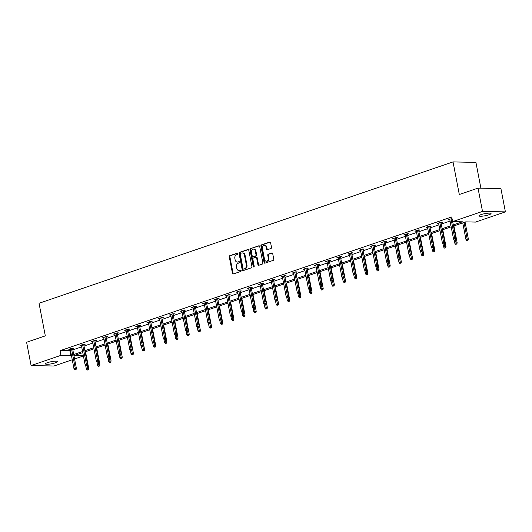 <?xml version="1.0" encoding="UTF-8"?>
<svg xmlns="http://www.w3.org/2000/svg" width="532" height="532" viewBox="0 0 532 532"><rect width="100%" height="100%" fill="white"/><g stroke="black" fill="none" stroke-linecap="round" stroke-linejoin="round"><path stroke-width="0.8" d="M237.877 253.618A0.658 0.505 -88.8 0 0 237.265 253.146L229.797 255.693A0.944 0.725 -88.8 0 0 229.272 256.843L232.444 273.302A0.944 0.725 -88.8 0 0 233.322 273.973L240.783 271.426A0.658 0.505 -88.8 0 0 240.537 270.143L239.573 270.475A3.026 2.314 -88.8 0 1 238.948 270.575A3.026 2.314 -88.8 0 1 236.76 268.321L236.494 266.944A3.026 2.314 -88.8 0 1 238.183 263.254L239.147 262.921A0.658 0.505 -88.8 0 0 238.901 261.644L237.937 261.977A3.026 2.314 -88.8 0 1 237.312 262.07A3.026 2.314 -88.8 0 1 235.124 259.815L234.858 258.446A3.026 2.314 -88.8 0 1 236.541 254.755L237.511 254.422A0.658 0.505 -88.8 0 0 237.877 253.618M488.968 214.775A6.165 1.064 -10.9 0 1 482.577 216.138A6.165 1.064 -10.9 0 1 478.953 215.859A6.165 1.064 -10.9 0 1 481.048 214.615A6.165 1.064 -10.9 0 1 487.432 213.246A6.165 1.064 -10.9 0 1 491.056 213.525A6.165 1.064 -10.9 0 1 488.968 214.775M55.441 362.804A6.165 1.064 -10.9 0 1 49.05 364.174A6.165 1.064 -10.9 0 1 45.426 363.888A6.165 1.064 -10.9 0 1 47.514 362.644A6.165 1.064 -10.9 0 1 53.905 361.281A6.165 1.064 -10.9 0 1 57.529 361.561A6.165 1.064 -10.9 0 1 55.441 362.804M270.974 248.497A0.944 0.725 -88.8 0 0 271.5 247.347L270.608 242.732A0.944 0.725 -88.8 0 0 269.731 242.053L261.445 244.886A0.944 0.725 -88.8 0 0 260.919 246.037L264.085 262.495A0.944 0.725 -88.8 0 0 264.963 263.167L273.255 260.341A0.944 0.725 -88.8 0 0 273.781 259.184L272.703 253.611A0.944 0.725 -88.8 0 0 271.825 252.933L268.281 254.143A0.944 0.725 -88.8 0 0 267.756 255.3L268.288 258.067A2.527 1.935 -88.8 0 1 266.359 261.232A2.527 1.935 -88.8 0 1 264.53 259.35L262.442 248.517A2.527 1.935 -88.8 0 1 264.371 245.345A2.527 1.935 -88.8 0 1 266.2 247.234L266.545 249.036A0.944 0.725 -88.8 0 0 267.43 249.714L270.974 248.497M72.259 359.772L53.978 366.016L31.082 365.544L26.6 342.262L45.313 335.872L39.036 303.273L453.031 161.914L459.309 194.513L478.022 188.122L482.504 211.404L505.4 211.876L475.522 222.077L465.713 221.877L453.517 226.04M31.082 365.544L60.961 355.343L71.401 355.329M453.304 224.923L462.434 221.804L452.626 221.605L451.728 216.95L60.063 350.688L60.961 355.343M452.626 221.605L482.504 211.404M248.763 250.186A0.944 0.725 -88.8 0 0 247.885 249.515L239.6 252.348A0.944 0.725 -88.8 0 0 239.074 253.498L242.24 269.957A0.944 0.725 -88.8 0 0 243.117 270.628L251.41 267.796A0.944 0.725 -88.8 0 0 251.935 266.645L248.763 250.186M250.519 248.617L258.811 245.784A0.944 0.725 -88.8 0 1 259.689 246.462L262.855 262.914A0.944 0.725 -88.8 0 1 262.329 264.072L258.785 265.282A0.944 0.725 -88.8 0 1 257.907 264.603L256.617 257.934A0.944 0.725 -88.8 0 0 255.739 257.255L253.392 258.06A0.944 0.725 -88.8 0 0 252.86 259.217L254.203 266.16A0.658 0.505 -88.8 0 1 253.219 266.499L249.993 249.767A0.944 0.725 -88.8 0 1 250.519 248.617L259.297 245.844M478.022 188.122L500.918 188.587L505.4 211.876M480.895 188.182L475.927 162.386L453.031 161.914M83.424 355.961L74.586 358.98M73.729 354.531L82.566 351.519M84.894 350.721L93.732 347.702M96.059 346.911L104.89 343.891M107.225 343.1L116.056 340.081M118.383 339.283L127.221 336.271M129.549 335.473L138.387 332.46M140.714 331.662L149.545 328.643M151.879 327.852L160.711 324.833M163.038 324.035L171.876 321.022M174.203 320.224L183.041 317.212M185.369 316.414L194.207 313.395M196.534 312.603L205.365 309.584M207.699 308.793L216.531 305.774M218.858 304.976L227.696 301.963M230.023 301.165L238.861 298.146M241.189 297.355L250.02 294.336M252.354 293.544L261.185 290.525M263.513 289.727L272.351 286.715M274.678 285.917L283.516 282.904M285.844 282.106L294.675 279.087M297.009 278.296L305.84 275.277M308.168 274.479L317.005 271.466M319.333 270.668L328.171 267.656M330.498 266.858L339.336 263.839M341.664 263.047L350.495 260.028M352.829 259.237L361.66 256.218M363.988 255.42L372.826 252.407M375.153 251.609L383.991 248.59M386.318 247.799L395.15 244.78M397.484 243.988L406.315 240.969M408.643 240.171L417.48 237.159M419.808 236.361L428.646 233.349M430.973 232.55L439.804 229.531M442.139 228.74L450.97 225.721M82.779 352.63L74.048 355.609L83.391 355.802M451.189 226.838L442.351 229.851M440.024 230.649L431.186 233.661M428.858 234.459L420.021 237.478M417.693 238.27L408.862 241.289M406.528 242.08L397.697 245.099M395.369 245.897L386.531 248.91M384.204 249.708L375.366 252.727M373.038 253.518L364.207 256.537M361.873 257.328L353.042 260.348M350.714 261.146L341.877 264.158M339.549 264.956L330.711 267.968M328.384 268.766L319.552 271.786M317.218 272.577L308.387 275.596M306.053 276.394L297.222 279.406M294.894 280.204L286.056 283.217M283.729 284.015L274.891 287.034M272.564 287.825L263.732 290.844M261.398 291.636L252.567 294.655M250.24 295.453L241.402 298.465M239.074 299.263L230.236 302.282M227.909 303.074L219.078 306.093M216.743 306.884L207.912 309.903M205.585 310.701L196.747 313.714M194.419 314.512L185.582 317.524M183.254 318.322L174.416 321.341M172.089 322.133L163.258 325.152M160.923 325.95L152.092 328.962M149.765 329.76L140.927 332.773M138.599 333.571L129.761 336.59M127.434 337.381L118.603 340.4M116.269 341.192L107.437 344.211M105.11 345.009L96.272 348.021M93.945 348.819L85.107 351.838M60.063 350.688L70.503 350.674M72.831 349.876L81.669 346.857M83.996 346.066L92.834 343.047M95.162 342.256L103.993 339.236M106.327 338.438L115.158 335.426M117.492 334.628L126.323 331.609M128.651 330.818L137.489 327.798M139.816 327.007L148.654 323.988M150.982 323.19L159.813 320.178M162.147 319.38L170.978 316.367M173.306 315.569L182.143 312.55M184.471 311.759L193.309 308.74M195.636 307.948L204.468 304.929M206.802 304.131L215.633 301.119M217.96 300.321L226.798 297.302M229.126 296.51L237.964 293.491M240.291 292.7L249.129 289.681M251.456 288.883L260.288 285.87M262.622 285.072L271.453 282.06M273.781 281.262L282.618 278.243M284.946 277.451L293.784 274.432M296.111 273.634L304.942 270.622M307.277 269.824L316.108 266.811M318.435 266.013L327.273 262.994M329.601 262.203L338.438 259.184M340.766 258.392L349.597 255.373M351.931 254.575L360.763 251.563M363.09 250.765L371.928 247.746M374.255 246.954L383.093 243.935M385.421 243.144L394.259 240.125M396.586 239.327L405.417 236.314M407.751 235.516L416.583 232.504M418.91 231.706L427.748 228.687M430.075 227.895L438.913 224.876M441.241 224.078L450.072 221.066M69.872 350.887L70.769 355.542M449.819 219.749L448.376 219.716L452.027 218.499M438.654 223.56L437.218 223.526L440.795 222.31L442.338 222.336L440.995 222.802M427.495 227.37L426.052 227.344L429.63 226.12L431.179 226.153L429.829 226.612M416.33 231.181L414.887 231.154L418.465 229.93L420.014 229.964L418.664 230.423M405.165 234.998L403.722 234.964L407.299 233.741L408.849 233.774L407.499 234.233M393.999 238.808L392.563 238.775L396.141 237.558L397.683 237.585L396.34 238.05M382.841 242.619L381.397 242.592L384.975 241.368L386.525 241.402L385.175 241.861M371.675 246.429L370.232 246.402L373.81 245.179L375.359 245.212L374.009 245.671M360.51 250.246L359.067 250.213L362.644 248.989L364.194 249.023L362.844 249.481M349.344 254.057L347.908 254.023L351.486 252.806L353.029 252.833L351.685 253.298M338.186 257.867L336.743 257.84L340.32 256.617L341.863 256.65L340.52 257.109M327.02 261.678L325.577 261.651L329.155 260.427L330.705 260.461L329.355 260.919M315.855 265.488L314.412 265.461L317.99 264.238L319.539 264.271L318.189 264.73M304.69 269.305L303.247 269.272L306.824 268.048L308.374 268.081L307.031 268.54M293.524 273.115L292.088 273.082L295.666 271.865L297.208 271.892L295.865 272.357M282.366 276.926L280.923 276.899L284.5 275.676L286.05 275.709L284.7 276.168M271.2 280.736L269.757 280.71L273.335 279.486L274.884 279.519L273.534 279.978M260.035 284.553L258.592 284.52L262.17 283.297L263.719 283.33L262.369 283.789M248.87 288.364L247.433 288.331L251.011 287.114L252.554 287.14L251.21 287.606M237.711 292.174L236.268 292.148L239.846 290.924L241.395 290.957L240.045 291.416M226.546 295.985L225.103 295.958L228.68 294.735L230.23 294.768L228.88 295.227M215.38 299.795L213.937 299.769L217.515 298.545L219.064 298.578L217.714 299.037M204.215 303.612L202.772 303.579L206.356 302.362L207.899 302.389L206.556 302.854M193.056 307.423L191.613 307.396L195.191 306.173L196.734 306.206L195.39 306.665M181.891 311.233L180.448 311.207L184.025 309.983L185.575 310.016L184.225 310.475M170.725 315.044L169.282 315.017L172.86 313.794L174.41 313.827L173.06 314.286M159.56 318.861L158.117 318.828L161.695 317.604L163.244 317.637L161.894 318.096M148.395 322.671L146.958 322.638L150.536 321.421L152.079 321.448L150.736 321.913M137.236 326.482L135.793 326.455L139.371 325.232L140.92 325.265L139.57 325.724M126.071 330.292L124.628 330.266L128.205 329.042L129.755 329.075L128.405 329.534M114.905 334.109L113.462 334.076L117.04 332.852L118.589 332.886L117.24 333.345M103.74 337.92L102.304 337.887L105.881 336.67L107.424 336.696L106.081 337.162M92.581 341.73L91.138 341.704L94.716 340.48L96.259 340.513L94.915 340.972M81.416 345.541L79.973 345.514L83.551 344.29L85.1 344.324L83.75 344.783M70.251 349.351L68.808 349.325L72.385 348.101L73.935 348.134L72.585 348.593M237.312 262.07L237.93 262.083A3.026 2.314 -88.8 0 0 238.555 261.99L237.937 261.977M239.307 261.731L238.555 261.99M238.948 270.575L239.566 270.589A3.026 2.314 -88.8 0 0 240.191 270.489L239.573 270.475M240.943 270.229L240.191 270.489M237.664 253.225L230.416 255.706A0.944 0.725 -88.8 0 0 229.891 256.856L233.063 273.315A0.944 0.725 -88.8 0 0 233.448 273.927M248.378 249.575L240.218 252.361A0.944 0.725 -88.8 0 0 239.693 253.511L242.858 269.97A0.944 0.725 -88.8 0 0 243.25 270.582M240.617 253.358A0.658 0.505 -88.8 0 0 240.251 254.17L243.031 268.613A0.658 0.505 -88.8 0 0 243.643 269.086L244.667 268.74A3.026 2.314 -88.8 0 0 246.349 265.042L244.447 255.174A3.026 2.314 -88.8 0 0 242.26 252.913A3.026 2.314 -88.8 0 0 241.634 253.013L240.617 253.358M243.988 269.092A0.658 0.505 -88.8 0 0 244.261 269.099L243.643 269.086M242.26 252.913L242.878 252.926A3.026 2.314 -88.8 0 1 245.066 255.187L246.968 265.056A3.026 2.314 -88.8 0 1 245.285 268.746L244.261 269.099M256.358 257.269A0.944 0.725 -88.8 0 1 257.242 257.947L258.525 264.617A0.944 0.725 -88.8 0 0 258.911 265.235M251.137 248.63A0.944 0.725 -88.8 0 0 250.612 249.781L253.837 266.512A0.658 0.505 -88.8 0 0 254.01 266.858M255.287 251.004A2.527 1.935 -88.8 0 0 253.458 249.122A2.527 1.935 -88.8 0 0 251.53 252.288L252.261 256.105A0.944 0.725 -88.8 0 0 253.139 256.783L255.493 255.978A0.944 0.725 -88.8 0 0 256.018 254.821L255.287 251.004L255.905 251.018A2.527 1.935 -88.8 0 0 254.077 249.136L253.458 249.122M253.372 256.783A0.944 0.725 -88.8 0 0 253.764 256.796L253.139 256.783M255.905 251.018L256.643 254.835A0.944 0.725 -88.8 0 1 256.111 255.992L253.764 256.796M264.371 245.345L264.989 245.358A2.527 1.935 -88.8 0 1 266.818 247.247L267.17 249.049A0.944 0.725 -88.8 0 0 267.556 249.668M266.359 261.232L266.978 261.245A2.527 1.935 -88.8 0 0 268.906 258.08L268.288 258.067M272.317 252.993L268.899 254.156A0.944 0.725 -88.8 0 0 268.374 255.313L268.906 258.08M270.223 242.113L262.063 244.9A0.944 0.725 -88.8 0 0 261.538 246.05L264.703 262.509A0.944 0.725 -88.8 0 0 265.096 263.127M87.122 370.073L88.452 369.84L87.122 370.073L86.35 368.955L88.758 368.536L85.512 351.699M87.833 369.826L87.122 365.817M86.35 368.955L85.738 365.763M88.758 368.536L88.452 369.84M75.458 369.574L74.746 369.82L76.076 369.587L75.458 369.574L75.265 368.264L73.975 368.703L70.157 348.866M71.448 348.427L75.265 368.264L76.375 368.284L72.492 348.108M76.076 369.587L76.375 368.284M73.975 368.703L74.746 369.82M98.287 366.262L99.617 366.029L98.287 366.262L97.516 365.145L99.916 364.726L96.678 347.888M98.999 366.016L98.287 362.006M97.516 365.145L96.904 361.946M99.916 364.726L99.617 366.029M109.446 362.452L110.782 362.219L109.446 362.452L108.681 361.328L111.082 360.915L107.843 344.071M110.164 362.206L109.452 358.196M108.681 361.328L108.062 358.136M111.082 360.915L110.782 362.219M86.623 365.763L85.905 366.009L87.241 365.777L86.623 365.763L86.43 364.447L85.14 364.892L81.323 345.055M82.606 344.61L86.43 364.447L87.541 364.473L83.657 344.29M87.241 365.777L87.541 364.473M85.14 364.892L85.905 366.009M97.788 361.953L97.07 362.192L98.407 361.966L97.788 361.953L97.595 360.636L96.305 361.075L92.482 341.238M93.772 340.799L97.595 360.636L98.706 360.663L94.822 340.48M98.407 361.966L98.706 360.663M96.305 361.075L97.07 362.192M120.611 358.635L121.948 358.402L120.611 358.635L119.846 357.517L122.247 357.098L119.002 340.261M121.329 358.395L120.611 354.379M119.846 357.517L119.228 354.325M122.247 357.098L121.948 358.402M108.954 358.136L108.235 358.382L109.572 358.149L108.954 358.136L108.754 356.826L107.471 357.265L103.647 337.428M104.937 336.989L108.754 356.826L109.871 356.846L105.981 336.67M109.572 358.149L109.871 356.846M107.471 357.265L108.235 358.382M131.776 354.824L133.113 354.591L131.776 354.824L131.012 353.707L133.412 353.288L130.167 336.45M132.488 354.578L131.776 350.568M131.012 353.707L130.393 350.515M133.412 353.288L133.113 354.591M120.112 354.325L119.401 354.571L120.731 354.339L120.112 354.325L119.919 353.015L118.629 353.454L114.812 333.617M116.102 333.178L119.919 353.015L121.037 353.035L117.146 332.859M120.731 354.339L121.037 353.035M118.629 353.454L119.401 354.571M142.942 351.014L144.272 350.781L142.942 351.014L142.17 349.896L144.571 349.477L141.332 332.64M143.653 350.768L142.942 346.758M142.17 349.896L141.559 346.698M144.571 349.477L144.272 350.781M131.278 350.515L130.559 350.761L131.896 350.528L131.278 350.515L131.085 349.198L129.795 349.644L125.978 329.807M127.261 329.368L131.085 349.198L132.195 349.225L128.312 329.042M131.896 350.528L132.195 349.225M129.795 349.644L130.559 350.761M154.1 347.203L155.437 346.97L154.1 347.203L153.336 346.079L155.736 345.667L152.498 328.823M154.819 346.957L154.107 342.947M153.336 346.079L152.724 342.887M155.736 345.667L155.437 346.97M142.443 346.704L141.725 346.95L143.061 346.718L142.443 346.704L142.25 345.388L140.96 345.827L137.136 325.99M138.426 325.551L142.25 345.388L143.361 345.414L139.477 325.232M143.061 346.718L143.361 345.414M140.96 345.827L141.725 346.95M165.266 343.386L166.602 343.16L165.266 343.386L164.501 342.269L166.902 341.857L163.656 325.012M165.984 343.147L165.266 339.13M164.501 342.269L163.883 339.077M166.902 341.857L166.602 343.16M153.608 342.894L152.89 343.133L154.227 342.901L153.608 342.894L153.409 341.577L152.125 342.016L148.302 322.179M149.592 321.74L153.409 341.577L154.526 341.597L150.642 321.421M154.227 342.901L154.526 341.597M152.125 342.016L152.89 343.133M176.431 339.576L177.768 339.343L176.431 339.576L175.666 338.458L178.067 338.039L174.822 321.202M177.149 339.33L176.431 335.32M175.666 338.458L175.048 335.266M178.067 338.039L177.768 339.343M164.767 339.077L164.055 339.323L165.386 339.09L164.767 339.077L164.574 337.767L163.284 338.206L159.467 318.369M160.757 317.93L164.574 337.767L165.691 337.787L161.801 317.611M165.386 339.09L165.691 337.787M163.284 338.206L164.055 339.323M187.597 335.765L188.927 335.532L187.597 335.765L186.825 334.648L189.232 334.229L185.987 317.391M188.308 335.519L187.597 331.509M186.825 334.648L186.213 331.456M189.232 334.229L188.927 335.532M198.755 331.955L200.092 331.722L198.755 331.955L197.99 330.838L200.391 330.419L197.153 313.581M199.473 331.709L198.762 327.699M197.99 330.838L197.379 327.639M200.391 330.419L200.092 331.722M209.921 328.138L211.257 327.912L209.921 328.138L209.156 327.02L211.556 326.608L208.311 309.764M210.639 327.898L209.921 323.882M209.156 327.02L208.537 323.828M211.556 326.608L211.257 327.912M221.086 324.327L222.423 324.094L221.086 324.327L220.321 323.21L222.722 322.791L219.477 305.953M221.804 324.081L221.086 320.071M220.321 323.21L219.703 320.018M222.722 322.791L222.423 324.094M232.251 320.517L233.581 320.284L232.251 320.517L231.48 319.4L233.887 318.981L230.642 302.143M232.963 320.271L232.251 316.261M231.48 319.4L230.868 316.208M233.887 318.981L233.581 320.284M243.417 316.706L244.747 316.474L243.417 316.706L242.645 315.589L245.046 315.17L241.807 298.332M244.128 316.46L243.417 312.45M242.645 315.589L242.033 312.39M245.046 315.17L244.747 316.474M254.575 312.896L255.912 312.663L254.575 312.896L253.811 311.772L256.211 311.36L252.973 294.515M255.293 312.65L254.582 308.64M253.811 311.772L253.199 308.58M256.211 311.36L255.912 312.663M265.741 309.079L267.077 308.846L265.741 309.079L264.976 307.962L267.377 307.543L264.131 290.705M266.459 308.839L265.741 304.823M264.976 307.962L264.357 304.77M267.377 307.543L267.077 308.846M276.906 305.268L278.243 305.036L276.906 305.268L276.141 304.151L278.542 303.732L275.297 286.894M277.618 305.022L276.906 301.012M276.141 304.151L275.523 300.959M278.542 303.732L278.243 305.036M288.071 301.458L289.401 301.225L288.071 301.458L287.3 300.341L289.707 299.922L286.462 283.084M288.783 301.212L288.071 297.202M287.3 300.341L286.688 297.142M289.707 299.922L289.401 301.225M175.932 335.266L175.221 335.512L176.551 335.28L175.932 335.266L175.74 333.956L174.449 334.395L170.632 314.558M171.916 314.119L175.74 333.956L176.85 333.976L172.967 313.8M176.551 335.28L176.85 333.976M174.449 334.395L175.221 335.512M187.098 331.456L186.38 331.702L187.716 331.469L187.098 331.456L186.905 330.139L185.615 330.578L181.798 310.748M183.081 310.302L186.905 330.139L188.015 330.166L184.132 309.983M187.716 331.469L188.015 330.166M185.615 330.578L186.38 331.702M198.263 327.646L197.545 327.885L198.882 327.659L198.263 327.646L198.064 326.329L196.78 326.768L192.956 306.931M194.247 306.492L198.064 326.329L199.181 326.355L195.297 306.173M198.882 327.659L199.181 326.355M196.78 326.768L197.545 327.885M209.422 323.828L208.71 324.074L210.047 323.842L209.422 323.828L209.229 322.518L207.946 322.957L204.122 303.12M205.412 302.681L209.229 322.518L210.346 322.538L206.456 302.362M210.047 323.842L210.346 322.538M207.946 322.957L208.71 324.074M220.587 320.018L219.876 320.264L221.206 320.031L220.587 320.018L220.394 318.708L219.104 319.147L215.287 299.31M216.577 298.871L220.394 318.708L221.505 318.728L217.621 298.552M221.206 320.031L221.505 318.728M219.104 319.147L219.876 320.264M231.753 316.208L231.034 316.454L232.371 316.221L231.753 316.208L231.56 314.891L230.27 315.336L226.452 295.499M227.736 295.054L231.56 314.891L232.67 314.917L228.787 294.735M232.371 316.221L232.67 314.917M230.27 315.336L231.034 316.454M242.918 312.397L242.2 312.636L243.536 312.41L242.918 312.397L242.725 311.08L241.435 311.519L237.611 291.682M238.901 291.243L242.725 311.08L243.836 311.107L239.952 290.924M243.536 312.41L243.836 311.107M241.435 311.519L242.2 312.636M254.083 308.58L253.365 308.826L254.702 308.593L254.083 308.58L253.884 307.27L252.6 307.709L248.777 287.872M250.067 287.433L253.884 307.27L255.001 307.29L251.111 287.114M254.702 308.593L255.001 307.29M252.6 307.709L253.365 308.826M265.242 304.77L264.53 305.016L265.86 304.783L265.242 304.77L265.049 303.459L263.759 303.898L259.942 284.061M261.232 283.623L265.049 303.459L266.166 303.479L262.276 283.303M265.86 304.783L266.166 303.479M263.759 303.898L264.53 305.016M276.407 300.959L275.689 301.205L277.026 300.972L276.407 300.959L276.214 299.642L274.924 300.088L271.107 280.251M272.391 279.812L276.214 299.642L277.325 299.669L273.441 279.493M277.026 300.972L277.325 299.669M274.924 300.088L275.689 301.205M299.23 297.647L300.567 297.415L299.23 297.647L298.465 296.53L300.866 296.111L297.627 279.267M299.948 297.401L299.237 293.391M298.465 296.53L297.853 293.332M300.866 296.111L300.567 297.415M287.573 297.149L286.854 297.395L288.191 297.162L287.573 297.149L287.38 295.832L286.09 296.271L282.273 276.434M283.556 275.995L287.38 295.832L288.49 295.858L284.607 275.676M288.191 297.162L288.49 295.858M286.09 296.271L286.854 297.395M310.395 293.83L311.732 293.604L310.395 293.83L309.631 292.713L312.031 292.301L308.786 275.456M311.114 293.591L310.395 289.574M309.631 292.713L309.012 289.521M312.031 292.301L311.732 293.604M298.738 293.338L298.02 293.578L299.356 293.345L298.738 293.338L298.538 292.021L297.255 292.46L293.431 272.623M294.721 272.185L298.538 292.021L299.656 292.041L295.772 271.865M299.356 293.345L299.656 292.041M297.255 292.46L298.02 293.578M321.561 290.02L322.897 289.787L321.561 290.02L320.796 288.903L323.197 288.484L319.951 271.646M322.279 289.774L321.561 285.764M320.796 288.903L320.178 285.711M323.197 288.484L322.897 289.787M309.897 289.521L309.185 289.767L310.515 289.534L309.897 289.521L309.704 288.211L308.414 288.65L304.597 268.813M305.887 268.374L309.704 288.211L310.821 288.231L306.931 268.055M310.515 289.534L310.821 288.231M308.414 288.65L309.185 289.767M332.726 286.209L334.056 285.977L332.726 286.209L331.955 285.092L334.362 284.673L331.117 267.835M333.438 285.963L332.726 281.953M331.955 285.092L331.343 281.9M334.362 284.673L334.056 285.977M321.062 285.711L320.35 285.957L321.68 285.724L321.062 285.711L320.869 284.401L319.579 284.839L315.762 265.002M317.052 264.564L320.869 284.401L321.98 284.421L318.096 264.244M321.68 285.724L321.98 284.421M319.579 284.839L320.35 285.957M343.885 282.399L345.221 282.166L343.885 282.399L343.12 281.282L345.521 280.863L342.282 264.025M344.603 282.153L343.891 278.143M343.12 281.282L342.508 278.083M345.521 280.863L345.221 282.166M332.227 281.9L331.509 282.146L332.846 281.913L332.227 281.9L332.035 280.583L330.744 281.022L326.927 261.192M328.211 260.747L332.035 280.583L333.145 280.61L329.261 260.427M332.846 281.913L333.145 280.61M330.744 281.022L331.509 282.146M355.05 278.582L356.387 278.356L355.05 278.582L354.285 277.465L356.686 277.052L353.441 260.208M355.768 278.342L355.057 274.326M354.285 277.465L353.667 274.273M356.686 277.052L356.387 278.356M343.393 278.09L342.674 278.329L344.011 278.103L343.393 278.09L343.193 276.773L341.91 277.212L338.086 257.375M339.376 256.936L343.193 276.773L344.31 276.8L340.427 256.617M344.011 278.103L344.31 276.8M341.91 277.212L342.674 278.329M366.216 274.771L367.552 274.539L366.216 274.771L365.451 273.654L367.851 273.235L364.606 256.397M366.934 274.532L366.216 270.515M365.451 273.654L364.832 270.462M367.851 273.235L367.552 274.539M354.551 274.273L353.84 274.519L355.177 274.286L354.551 274.273L354.359 272.963L353.075 273.401L349.251 253.565M350.541 253.126L354.359 272.963L355.476 272.983L351.586 252.806M355.177 274.286L355.476 272.983M353.075 273.401L353.84 274.519M377.381 270.961L378.711 270.728L377.381 270.961L376.609 269.844L379.017 269.425L375.772 252.587M378.092 270.715L377.381 266.705M376.609 269.844L375.998 266.652M379.017 269.425L378.711 270.728M365.717 270.462L365.005 270.708L366.335 270.475L365.717 270.462L365.524 269.152L364.234 269.591L360.417 249.754M361.707 249.315L365.524 269.152L366.641 269.172L362.751 248.996M366.335 270.475L366.641 269.172M364.234 269.591L365.005 270.708M388.546 267.15L389.876 266.918L388.546 267.15L387.775 266.033L390.175 265.614L386.937 248.777M389.258 266.904L388.546 262.894M387.775 266.033L387.163 262.835M390.175 265.614L389.876 266.918M376.882 266.652L376.164 266.898L377.501 266.665L376.882 266.652L376.689 265.335L375.399 265.781L371.582 245.944M372.866 245.505L376.689 265.335L377.8 265.362L373.916 245.179M377.501 266.665L377.8 265.362M375.399 265.781L376.164 266.898M399.705 263.34L401.042 263.107L399.705 263.34L398.94 262.216L401.341 261.804L398.102 244.959M400.423 263.094L399.712 259.084M398.94 262.216L398.328 259.024M401.341 261.804L401.042 263.107M388.047 262.841L387.329 263.081L388.666 262.855L388.047 262.841L387.855 261.525L386.565 261.963L382.741 242.127M384.031 241.688L387.855 261.525L388.965 261.551L385.082 241.368M388.666 262.855L388.965 261.551M386.565 261.963L387.329 263.081M410.87 259.523L412.207 259.29L410.87 259.523L410.106 258.406L412.506 257.987L409.261 241.149M411.588 259.284L410.87 255.267M410.106 258.406L409.487 255.214M412.506 257.987L412.207 259.29M399.213 259.024L398.495 259.27L399.831 259.037L399.213 259.024L399.013 257.714L397.73 258.153L393.906 238.316M395.196 237.877L399.013 257.714L400.131 257.734L396.247 237.558M399.831 259.037L400.131 257.734M397.73 258.153L398.495 259.27M422.036 255.712L423.372 255.48L422.036 255.712L421.271 254.595L423.672 254.176L420.426 237.339M422.754 255.466L422.036 251.456M421.271 254.595L420.652 251.403M423.672 254.176L423.372 255.48M410.372 255.214L409.66 255.46L410.99 255.227L410.372 255.214L410.179 253.904L408.889 254.343L405.071 234.506M406.362 234.067L410.179 253.904L411.296 253.924L407.406 233.748M410.99 255.227L411.296 253.924M408.889 254.343L409.66 255.46M433.201 251.902L434.531 251.669L433.201 251.902L432.43 250.785L434.837 250.366L431.592 233.528M433.913 251.656L433.201 247.646M432.43 250.785L431.818 247.586M434.837 250.366L434.531 251.669M421.537 251.403L420.825 251.649L422.155 251.417L421.537 251.403L421.344 250.093L420.054 250.532L416.237 230.695M417.52 230.256L421.344 250.093L422.455 250.113L418.571 229.937M422.155 251.417L422.455 250.113M420.054 250.532L420.825 251.649M444.36 248.092L445.696 247.859L444.36 248.092L443.595 246.974L445.996 246.555L442.757 229.711M445.078 247.846L444.366 243.836M443.595 246.974L442.983 243.776M445.996 246.555L445.696 247.859M432.702 247.593L431.984 247.839L433.321 247.606L432.702 247.593L432.509 246.276L431.219 246.715L427.402 226.885M428.686 226.439L432.509 246.276L433.62 246.303L429.736 226.12M433.321 247.606L433.62 246.303M431.219 246.715L431.984 247.839M455.525 244.274L456.862 244.048L455.525 244.274L454.76 243.157L457.161 242.745L453.916 225.9M456.243 244.035L455.525 240.018M454.76 243.157L454.142 239.965M457.161 242.745L456.862 244.048M443.868 243.782L443.149 244.022L444.486 243.789L443.868 243.782L443.668 242.466L442.385 242.905L438.561 223.068M439.851 222.629L443.668 242.466L444.785 242.486L440.902 222.31M444.486 243.789L444.785 242.486M442.385 242.905L443.149 244.022M466.69 240.464L468.027 240.231L466.69 240.464L465.926 239.347L468.326 238.928L465.081 222.09M467.409 240.218L464.044 222.443M465.926 239.347L462.754 222.888M468.326 238.928L468.027 240.231M455.026 239.965L454.315 240.211L455.645 239.979L455.026 239.965L454.833 238.655L453.543 239.094L449.726 219.257M451.016 218.818L454.833 238.655L455.951 238.675L452.659 221.605M455.645 239.979L455.951 238.675M453.543 239.094L454.315 240.211M233.063 273.315L232.444 273.302M229.891 256.856L229.272 256.843M230.416 255.706L229.797 255.693M242.858 269.97L242.24 269.957M239.693 253.511L239.074 253.498M240.218 252.361L239.6 252.348M248.278 249.521L247.885 249.515M245.285 268.746L244.667 268.74M246.968 265.056L246.349 265.042M245.066 255.187L244.447 255.174M259.197 245.791L258.811 245.784M258.525 264.617L257.907 264.603M257.242 257.947L256.617 257.934M253.837 266.512L253.219 266.499M250.612 249.781L249.993 249.767M256.111 255.992L255.493 255.978M256.643 254.835L256.018 254.821M267.17 249.049L266.545 249.036M266.818 247.247L266.2 247.234M268.374 255.313L267.756 255.3M268.899 254.156L268.281 254.143M272.218 252.939L271.825 252.933M264.703 262.509L264.085 262.495M261.538 246.05L260.919 246.037M262.063 244.9L261.445 244.886M270.123 242.067L269.731 242.053M244.128 269.119L243.51 269.106M256.557 257.242L255.939 257.229M253.565 256.823L252.946 256.81"/></g></svg>
